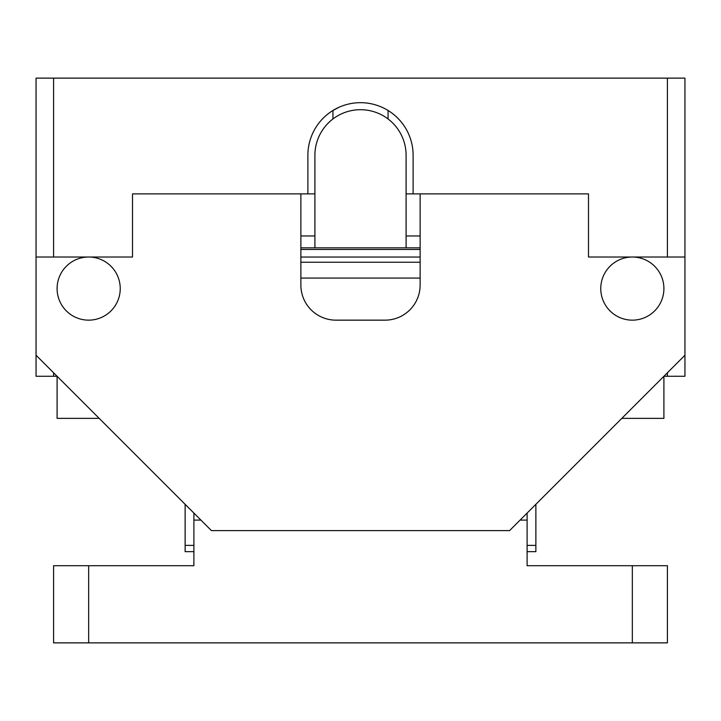 <?xml version="1.0" encoding="UTF-8"?>
<svg xmlns="http://www.w3.org/2000/svg" width="721" height="721" viewBox="0 0 721 721"><rect width="100%" height="100%" fill="white"/><g stroke="black" fill="none" stroke-linecap="round" stroke-linejoin="round"><path stroke-width="1.08" d="M300.873 235.974L314.906 235.974L314.906 193.877L132.511 193.877L132.511 257.018L36.05 257.018L36.05 355.228L211.424 530.602L509.576 530.602L684.95 355.228L684.95 257.018L588.489 257.018L588.489 193.877L413.115 193.877L413.115 155.294A52.615 52.615 0 0 0 388.06 110.484L388.06 118.974M332.435 110.791L338.942 107.303M332.94 118.974L332.94 110.484A52.615 52.615 0 0 0 307.885 155.294L307.885 193.877M413.115 155.294A52.615 52.615 0 0 0 360.5 102.679A52.615 52.615 0 0 0 307.885 155.294M413.115 193.877L406.094 193.877L406.094 155.294A45.594 45.594 0 0 0 360.5 109.7A45.594 45.594 0 0 0 314.906 155.294L314.906 193.877M420.127 235.974L406.094 235.974L406.094 193.877M667.412 257.018L667.412 78.129L36.05 78.129L36.05 257.018M53.588 257.018L53.588 78.129M300.873 193.877L300.873 285.074A35.077 35.077 0 0 0 335.95 320.151L385.05 320.151A35.077 35.077 0 0 0 420.127 285.074L420.127 193.877M684.95 257.018L684.95 78.129L667.412 78.129M621.817 418.36L663.906 418.36L663.906 376.272L684.95 376.272L684.95 355.228M99.183 418.36L57.094 418.36L57.094 376.272L36.05 376.272L36.05 355.228M120.236 288.58A31.571 31.571 0 0 0 88.665 257.018A31.571 31.571 0 0 0 57.094 288.58A31.571 31.571 0 0 0 88.665 320.151A31.571 31.571 0 0 0 120.236 288.58M663.906 288.58A31.571 31.571 0 0 0 632.335 257.018A31.571 31.571 0 0 0 600.764 288.58A31.571 31.571 0 0 0 632.335 320.151A31.571 31.571 0 0 0 663.906 288.58M667.412 376.272L667.412 372.766M53.588 376.272L53.588 372.766M185.126 504.294L185.126 551.655L193.895 551.655M527.105 551.655L535.874 551.655L535.874 504.294M314.906 235.974L314.906 247.826M406.094 247.826L406.094 235.974M420.127 257.036L300.873 257.036M420.127 278.081L300.873 278.081M193.895 513.064L193.895 565.706L53.588 565.706L53.588 642.871L88.665 642.871L88.665 565.706M527.105 513.064L527.105 520.102L520.075 520.102M200.925 520.102L193.895 520.102M88.665 642.871L632.335 642.871L632.335 565.706L527.105 565.706L527.105 520.102M632.335 565.706L667.412 565.706L667.412 642.871L632.335 642.871M185.126 545.382L193.895 545.382M527.105 545.382L535.874 545.382M300.873 262.237L420.127 262.237M300.873 249.466L420.127 249.466M300.873 247.826L420.127 247.826"/></g></svg>
